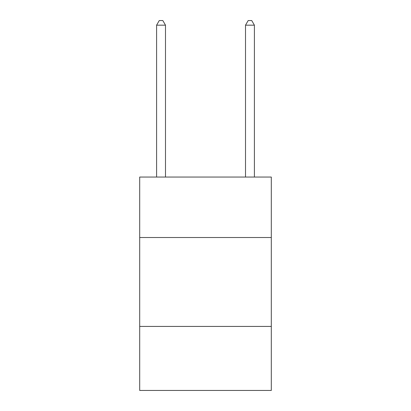 <?xml version="1.0" encoding="UTF-8"?>
<svg xmlns="http://www.w3.org/2000/svg" width="411" height="411" viewBox="0 0 411 411"><rect width="100%" height="100%" fill="white"/><g stroke="black" fill="none" stroke-linecap="round" stroke-linejoin="round"><path stroke-width="0.62" d="M271.301 237.512L271.301 177.049L139.699 177.049L139.699 237.512L271.301 237.512L271.301 390.45L139.699 390.45L139.699 237.512M271.301 326.426L139.699 326.426M165.489 177.049L165.489 25.174L156.596 25.174L156.596 177.049M156.596 25.174L159.263 20.55L162.818 20.55L165.489 25.174M254.404 177.049L254.404 25.174L245.511 25.174L245.511 177.049M245.511 25.174L248.182 20.55L251.738 20.55L254.404 25.174"/></g></svg>
